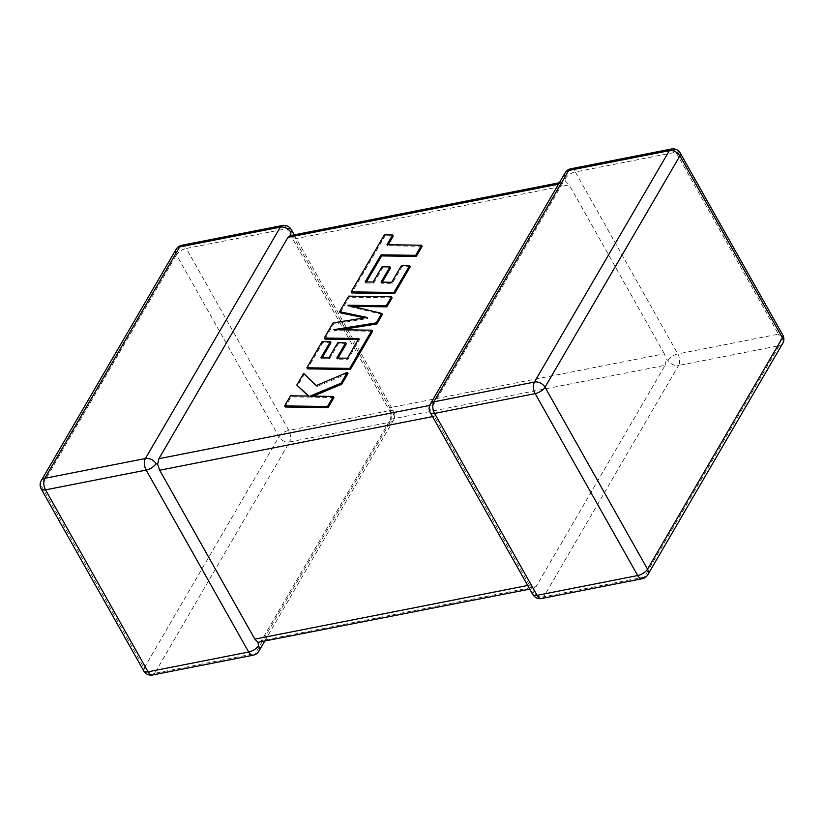 <?xml version="1.0" encoding="UTF-8"?>
<svg xmlns="http://www.w3.org/2000/svg" width="824" height="824" viewBox="0 0 824 824"><rect width="100%" height="100%" fill="white"/><g stroke="black" fill="none" stroke-linecap="round" stroke-linejoin="round"><path stroke-width="0.62" stroke-dasharray="4.12 3.09" d="M258.829 651.207A8.353 5.995 30.2 0 1 255.296 653.535L154.675 673.321L289.574 441.942L390.185 422.166A8.353 5.995 -149.8 0 0 393.718 419.838A8.353 5.995 -149.8 0 0 393.409 414.276L391.163 413.895L390.483 419.292L261.435 640.629L259.292 642.298M668.006 360.294A8.353 3.677 150.6 0 1 677.833 353.918L575.317 171.969L675.927 152.193L778.453 334.142L677.833 353.918A8.353 4.501 -101.1 0 1 678.595 365.475L779.205 345.699L644.306 577.068L543.696 596.844L678.595 365.475A8.353 5.995 -149.8 0 1 668.006 360.294L666.379 359.789L664.329 353.764L389.721 407.736L294.57 238.867L569.168 184.885L566.016 181.682L564.337 181.795L562.565 183.371L433.517 404.708L432.837 410.105L434.279 416.264L432.548 416.604M290.831 235.54L294.57 238.867M289.955 235.705L290.81 235.777M390.483 419.292L665.081 365.32L536.043 586.647L261.435 640.629M541.625 598.502A8.353 4.501 -101.1 0 0 543.696 596.844A8.353 5.995 30.2 0 1 533.118 591.663L533.19 588.223L534.045 588.295L529.76 589.129M527.7 585.473L529.43 585.133L533.19 588.223L536.043 586.647M664.329 353.764L569.168 184.885M529.43 585.133L434.279 416.264M565.171 172.793A8.353 5.995 30.2 0 0 565.491 178.355L566.016 181.682M430.283 404.162A8.353 5.995 -149.8 0 0 430.591 409.724L432.837 410.105M665.081 365.32L666.379 359.789M389.721 407.736L391.163 413.895M365.166 281.911L365.784 282.993L366.402 281.932M422.135 246.294L387.579 245.799L388.197 244.738M386.971 244.718L387.579 245.799M393.244 236.086L384.973 235.973L351.755 292.942M384.365 234.881L384.973 235.973M410.218 266.749L402.05 266.657L392.317 283.363L381.656 283.229L382.284 282.158M401.442 265.575L402.05 266.657M391.699 282.282L392.317 283.363M381.048 282.148L381.656 283.229M390.535 267.996L382.614 267.893L373.736 283.126L365.784 282.993M382.006 266.811L382.614 267.893M373.118 282.045L373.736 283.126M348.655 296.135L349.263 297.217L340.188 312.78M364.507 317.848L367.7 318.507L333.648 323.997L324.841 339.107M367.092 317.425L367.7 318.507M333.04 322.915L333.648 323.997M358.296 339.591L359.522 339.601L348.047 359.274L337.397 359.151L338.015 358.079M358.914 338.52L359.522 339.601M347.44 358.193L348.047 359.274M336.779 358.069L337.397 359.151M346.276 343.917L338.345 343.814L329.466 359.048L321.514 358.914L322.132 357.853M337.737 342.733L338.345 343.814M328.858 357.966L329.466 359.048M320.907 357.832L321.514 358.914M330.939 342.743L322.771 342.65L307.486 368.864M322.163 341.569L322.771 342.65M372.603 331.258L334.472 330.723L340.662 329.734M333.854 329.641L334.472 330.723M382.377 314.5L348.511 306.312L352.631 306.373M347.903 305.23L348.511 306.312M392.09 297.835L349.263 297.217M333.978 397.508L310.71 397.189L313.213 396.148M310.102 396.107L310.71 397.189M348.006 373.447L316.859 386.641L304.231 374.457L297.423 386.137M316.251 385.56L316.859 386.641M303.623 373.375L304.231 374.457M308.238 396.045L309.422 397.137L291.15 396.89L285.258 406.994M308.815 396.056L309.422 397.137M290.542 395.798L291.15 396.89M294.24 234.871L393.779 411.526A8.353 3.677 150.6 0 0 389.433 410.609L288.822 430.386L186.296 248.446L286.917 228.67L389.433 410.609A8.353 4.501 78.9 0 1 390.185 422.166L255.296 653.535A8.353 4.501 78.9 0 1 253.226 655.204M282.375 225.498A8.353 4.501 78.9 0 1 286.917 228.67A8.353 3.677 150.6 0 1 291.263 229.587M264.628 641.257L393.718 419.838A8.353 8.353 0 0 0 393.779 411.526A8.353 3.677 150.6 0 1 393.409 414.276M562.565 183.371L558.538 184.164M429.664 405.459L433.517 404.708M181.764 245.274A8.353 4.501 78.9 0 1 186.296 248.446A8.353 3.677 150.6 0 0 176.47 254.822L278.986 436.772L144.097 668.14L41.571 486.201L176.47 254.822A8.353 5.995 30.2 0 1 176.161 249.26M671.395 149.02A8.353 4.501 -101.1 0 1 675.927 152.193A8.353 3.677 150.6 0 1 680.284 153.12M782.738 343.361A8.353 5.995 30.2 0 1 779.205 345.699A8.353 4.501 -101.1 0 0 778.453 334.142A8.353 3.677 150.6 0 1 782.8 335.059M642.236 578.726A8.353 4.501 -101.1 0 0 644.306 577.068A8.353 5.995 -149.8 0 0 647.839 574.74M570.774 168.796A8.353 4.501 -101.1 0 1 575.317 171.969A8.353 3.677 150.6 0 0 565.491 178.355M430.221 412.474A8.353 3.677 150.6 0 1 430.591 409.724M532.737 594.413A8.353 3.677 150.6 0 1 533.118 591.663M41.262 480.639A8.353 5.995 -149.8 0 0 41.571 486.201A8.353 3.677 150.6 0 0 41.2 488.941M278.986 436.772A8.353 3.677 150.6 0 1 288.822 430.386A8.353 4.501 78.9 0 1 289.574 441.942A8.353 5.995 30.2 0 1 278.986 436.772M143.716 670.88A8.353 3.677 150.6 0 1 144.097 668.14A8.353 5.995 -149.8 0 0 154.675 673.321A8.353 4.501 78.9 0 1 152.605 674.98M559.372 182.743L564.708 181.702"/><path stroke-width="1.24" d="M155.993 463.706A8.353 3.677 150.6 0 1 146.167 470.082L45.547 489.858L148.073 671.807L248.683 652.031L146.167 470.082A8.353 4.501 78.9 0 1 145.405 458.525L280.304 227.156L179.694 246.932L44.795 478.301L145.405 458.525A8.353 5.995 -149.8 0 1 155.993 463.706L157.621 464.211L158.919 458.68L429.664 405.459M264.628 641.257L258.829 651.207A8.353 5.995 30.2 0 0 258.509 645.645L257.984 642.318L254.832 639.115L159.671 470.236L157.621 464.211M294.24 234.871L291.263 229.587A8.353 3.677 150.6 0 1 290.882 232.337L290.81 235.777L287.957 237.353L158.919 458.68M529.76 589.129L257.984 642.318M366.402 281.932L381.687 255.914L416.244 256.408L422.135 246.294L421.528 245.212L386.971 244.718L392.636 235.005L393.244 236.086L388.197 244.738M392.636 235.005L384.365 234.881L351.148 291.861L393.975 292.479L409.61 265.668L401.442 265.575L391.699 282.282L381.048 282.148L389.927 266.914L382.006 266.811L373.118 282.045L365.166 281.911L381.069 254.832L381.687 255.914M381.069 254.832L415.636 255.327L416.244 256.408M415.636 255.327L421.528 245.212M351.148 291.861L351.755 292.942L394.583 293.56L410.218 266.749L409.61 265.668M393.975 292.479L394.583 293.56M382.284 282.158L390.535 267.996L389.927 266.914M339.581 311.699L367.092 317.425L333.04 322.915L324.234 338.025L358.914 338.52L347.44 358.193L336.779 358.069L345.668 342.836L337.737 342.733L328.858 357.966L320.907 357.832L330.331 341.661L322.163 341.569L306.878 367.782L349.706 368.41L371.995 330.177L333.854 329.641L376.249 322.874L381.769 313.408L347.903 305.23L386.229 305.766L391.482 296.753L348.655 296.135L339.581 311.699L340.188 312.78L364.507 317.848M324.234 338.025L324.841 339.107L358.296 339.591M338.015 358.079L346.276 343.917L345.668 342.836M322.132 357.853L330.939 342.743L330.331 341.661M306.878 367.782L307.486 368.864L350.313 369.492L372.603 331.258L371.995 330.177M349.706 368.41L350.313 369.492M340.662 329.734L376.867 323.956L382.377 314.5L381.769 313.408M376.249 322.874L376.867 323.956M352.631 306.373L386.837 306.847L392.09 297.835L391.482 296.753M386.229 305.766L386.837 306.847M296.805 385.055L308.815 396.056L290.542 395.798L284.651 405.902L285.258 406.994L328.096 407.602L333.978 397.508L333.37 396.426L310.102 396.107L341.095 383.17L341.713 384.252L348.006 373.447L347.398 372.366L316.251 385.56L303.623 373.375L296.805 385.055L308.238 396.045M284.651 405.902L327.488 406.52L328.096 407.602M327.488 406.52L333.37 396.426M313.213 396.148L341.713 384.252M341.095 383.17L347.398 372.366M254.832 639.115L527.7 585.473M432.548 416.604L159.671 470.236M434.567 413.391L537.083 595.33L637.704 575.554L535.178 393.614L434.567 413.391A8.353 4.501 -101.1 0 1 433.815 401.834L534.426 382.058L669.325 150.679L568.704 170.465L433.815 401.834A8.353 5.995 -149.8 0 0 430.283 404.162A8.353 8.353 0 0 0 430.221 412.474A8.353 3.677 150.6 0 0 434.567 413.391M558.538 184.164L287.957 237.353M647.53 569.178L782.429 337.799L679.903 155.86L545.014 387.228L647.53 569.178A8.353 3.677 150.6 0 1 637.704 575.554A8.353 4.501 -101.1 0 0 642.236 578.726A8.353 8.353 0 0 0 647.839 574.74A8.353 5.995 -149.8 0 0 647.53 569.178M545.014 387.228A8.353 5.995 -149.8 0 0 534.426 382.058A8.353 4.501 -101.1 0 0 535.178 393.614A8.353 3.677 150.6 0 0 545.014 387.228M671.395 149.02A8.353 4.501 -101.1 0 0 669.325 150.679A8.353 5.995 30.2 0 1 679.903 155.86A8.353 3.677 150.6 0 0 680.284 153.12A8.353 8.353 0 0 0 671.395 149.02L570.774 168.796A8.353 8.353 0 0 0 565.171 172.793A8.353 5.995 30.2 0 1 568.704 170.465A8.353 4.501 -101.1 0 1 570.774 168.796M782.429 337.799A8.353 5.995 30.2 0 1 782.738 343.361A8.353 8.353 0 0 0 782.8 335.059A8.353 3.677 150.6 0 1 782.429 337.799M642.236 578.726L541.625 598.502A8.353 4.501 -101.1 0 1 537.083 595.33A8.353 3.677 150.6 0 1 532.737 594.413L430.221 412.474M176.161 249.26A8.353 5.995 30.2 0 1 179.694 246.932A8.353 4.501 78.9 0 1 181.764 245.274A8.353 8.353 0 0 0 176.161 249.26L41.262 480.639A8.353 8.353 0 0 0 41.2 488.941A8.353 3.677 150.6 0 0 45.547 489.858A8.353 4.501 78.9 0 1 44.795 478.301A8.353 5.995 -149.8 0 0 41.262 480.639M291.263 229.587A8.353 8.353 0 0 0 282.375 225.498A8.353 4.501 78.9 0 0 280.304 227.156A8.353 5.995 30.2 0 1 290.882 232.337M143.716 670.88A8.353 8.353 0 0 0 152.605 674.98A8.353 4.501 78.9 0 1 148.073 671.807A8.353 3.677 150.6 0 1 143.716 670.88L41.2 488.941M258.509 645.645A8.353 3.677 150.6 0 1 248.683 652.031A8.353 4.501 78.9 0 0 253.226 655.204L152.605 674.98M374.714 265.627L375.322 266.719M647.839 574.74L782.738 343.361M782.8 335.059L680.284 153.12M565.171 172.793L430.283 404.162M532.737 594.413A8.353 8.353 0 0 0 541.625 598.502M282.375 225.498L181.764 245.274M253.226 655.204A8.353 8.353 0 0 0 258.829 651.207M289.955 235.705L559.372 182.743"/></g></svg>
